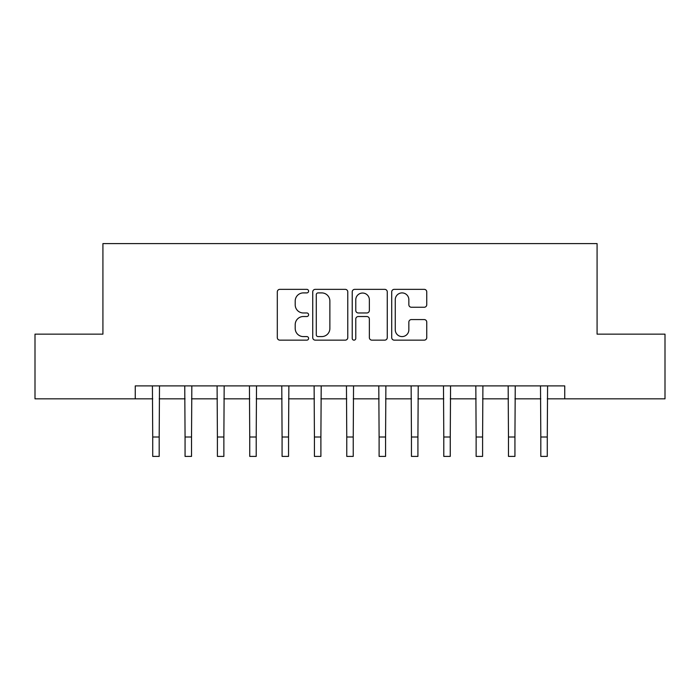 <?xml version="1.0" encoding="UTF-8"?>
<svg xmlns="http://www.w3.org/2000/svg" width="700" height="700" viewBox="0 0 700 700"><rect width="100%" height="100%" fill="white"/><g stroke="black" fill="none" stroke-linecap="round" stroke-linejoin="round"><path stroke-width="1.05" d="M308.604 291.13A1.776 1.776 0 0 0 306.828 289.354L279.842 289.354A2.538 2.538 0 0 0 277.305 291.891L277.305 337.601A2.538 2.538 0 0 0 279.842 340.148L306.828 340.148A1.776 1.776 0 0 0 308.604 338.363A1.776 1.776 0 0 0 306.828 336.586L303.336 336.586A8.129 8.129 0 0 1 295.207 328.466L295.207 324.651A8.129 8.129 0 0 1 303.336 316.523L306.828 316.523A1.776 1.776 0 0 0 308.604 314.746A1.776 1.776 0 0 0 306.828 312.97L303.336 312.97A8.129 8.129 0 0 1 295.207 304.841L295.207 301.035A8.129 8.129 0 0 1 303.336 292.906L306.828 292.906A1.776 1.776 0 0 0 308.604 291.13M424.217 307.256A2.538 2.538 0 0 0 426.755 304.719L426.755 291.891A2.538 2.538 0 0 0 424.217 289.354L394.249 289.354A2.538 2.538 0 0 0 391.711 291.891L391.711 337.601A2.538 2.538 0 0 0 394.249 340.148L424.217 340.148A2.538 2.538 0 0 0 426.755 337.601L426.755 322.114A2.538 2.538 0 0 0 424.217 319.576L411.39 319.576A2.538 2.538 0 0 0 408.852 322.114L408.852 329.796A6.79 6.79 0 0 1 402.062 336.586A6.79 6.79 0 0 1 395.264 329.796L395.264 299.705A6.79 6.79 0 0 1 402.062 292.906A6.79 6.79 0 0 1 408.852 299.705L408.852 304.719A2.538 2.538 0 0 0 411.39 307.256L424.217 307.256M135.258 398.834L35 398.834L35 334.154L102.918 334.154L102.918 243.6L597.082 243.6L597.082 334.154L665 334.154L665 398.834L564.742 398.834L564.742 385.901L135.258 385.901L135.258 398.834L152.722 398.834M347.777 291.891A2.538 2.538 0 0 0 345.24 289.354L315.271 289.354A2.538 2.538 0 0 0 312.734 291.891L312.734 337.601A2.538 2.538 0 0 0 315.271 340.148L345.24 340.148A2.538 2.538 0 0 0 347.777 337.601L347.777 291.891M354.76 289.354L384.729 289.354A2.538 2.538 0 0 1 387.266 291.891L387.266 337.601A2.538 2.538 0 0 1 384.729 340.148L371.901 340.148A2.538 2.538 0 0 1 369.364 337.601L369.364 319.069A2.538 2.538 0 0 0 366.826 316.523L358.321 316.523A2.538 2.538 0 0 0 355.775 319.069L355.775 338.363A1.776 1.776 0 0 1 353.999 340.148A1.776 1.776 0 0 1 352.223 338.363L352.223 291.891A2.538 2.538 0 0 1 354.76 289.354M159.189 398.834L185.062 398.834M191.529 398.834L217.403 398.834M223.869 398.834L249.743 398.834M256.209 398.834L282.082 398.834M288.549 398.834L314.422 398.834M320.898 398.834L346.762 398.834M353.238 398.834L379.102 398.834M385.578 398.834L411.451 398.834M417.918 398.834L443.791 398.834M450.258 398.834L476.131 398.834M482.597 398.834L508.471 398.834M514.938 398.834L540.811 398.834M547.278 398.834L564.742 398.834M318.062 292.906A1.776 1.776 0 0 0 316.286 294.683L316.286 334.81A1.776 1.776 0 0 0 318.062 336.586L321.746 336.586A8.129 8.129 0 0 0 329.875 328.466L329.875 301.035A8.129 8.129 0 0 0 321.746 292.906L318.062 292.906M369.364 299.828A6.79 6.79 0 0 0 362.574 293.037A6.79 6.79 0 0 0 355.775 299.828L355.775 310.433A2.538 2.538 0 0 0 358.321 312.97L366.826 312.97A2.538 2.538 0 0 0 369.364 310.433L369.364 299.828M152.416 385.901L152.722 437.001L159.189 437.001L159.495 385.901M152.722 437.001L152.722 456.4L159.189 456.4L159.189 437.001M184.756 385.901L185.062 437.001L191.529 437.001L191.835 385.901M185.062 437.001L185.062 456.4L191.529 456.4L191.529 437.001M217.096 385.901L217.403 437.001L223.869 437.001L224.175 385.901M217.403 437.001L217.403 456.4L223.869 456.4L223.869 437.001M249.436 385.901L249.743 437.001L256.209 437.001L256.515 385.901M249.743 437.001L249.743 456.4L256.209 456.4L256.209 437.001M281.776 385.901L282.082 437.001L288.549 437.001L288.864 385.901M282.082 437.001L282.082 456.4L288.549 456.4L288.549 437.001M314.116 385.901L314.422 437.001L320.898 437.001L321.204 385.901M314.422 437.001L314.422 456.4L320.898 456.4L320.898 437.001M346.456 385.901L346.762 437.001L353.238 437.001L353.544 385.901M346.762 437.001L346.762 456.4L353.238 456.4L353.238 437.001M378.796 385.901L379.102 437.001L385.578 437.001L385.884 385.901M379.102 437.001L379.102 456.4L385.578 456.4L385.578 437.001M411.136 385.901L411.451 437.001L417.918 437.001L418.224 385.901M411.451 437.001L411.451 456.4L417.918 456.4L417.918 437.001M443.485 385.901L443.791 437.001L450.258 437.001L450.564 385.901M443.791 437.001L443.791 456.4L450.258 456.4L450.258 437.001M475.825 385.901L476.131 437.001L482.597 437.001L482.904 385.901M476.131 437.001L476.131 456.4L482.597 456.4L482.597 437.001M508.165 385.901L508.471 437.001L514.938 437.001L515.244 385.901M508.471 437.001L508.471 456.4L514.938 456.4L514.938 437.001M540.505 385.901L540.811 437.001L547.278 437.001L547.584 385.901M540.811 437.001L540.811 456.4L547.278 456.4L547.278 437.001"/></g></svg>
